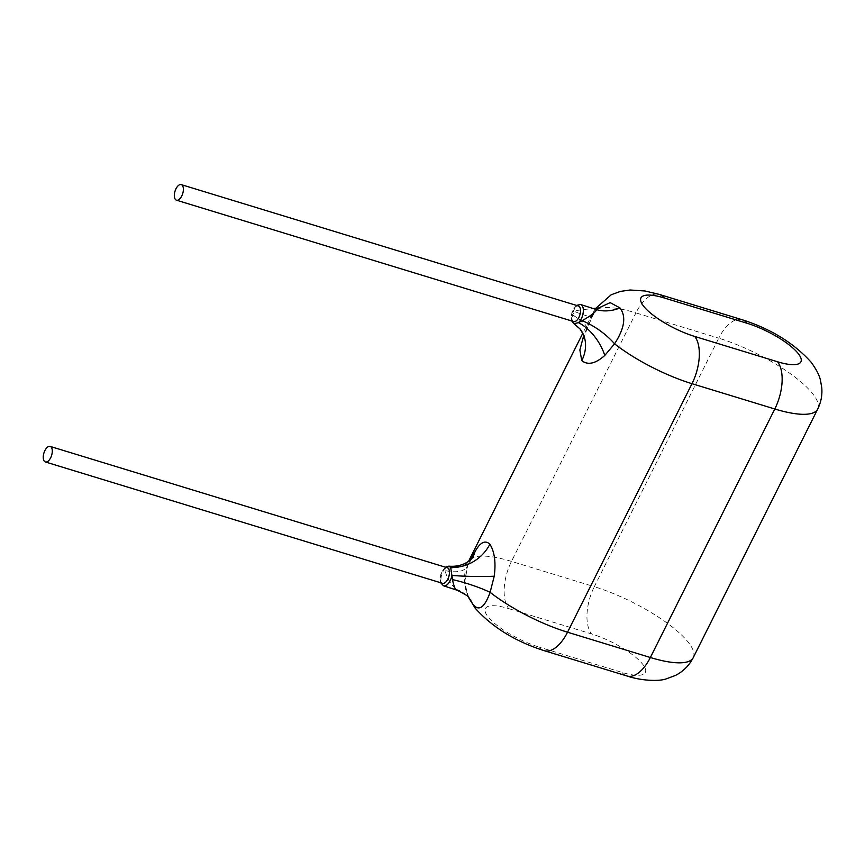 <?xml version="1.0" encoding="UTF-8"?>
<svg xmlns="http://www.w3.org/2000/svg" width="865" height="865" viewBox="0 0 865 865"><rect width="100%" height="100%" fill="white"/><g stroke="black" fill="none" stroke-linecap="round" stroke-linejoin="round"><path stroke-width="0.65" stroke-dasharray="4.33 3.24" d="M442.556 583.324A8.131 4.022 107 0 1 442.058 571.916A8.131 4.022 107 0 1 447.302 567.764M578.393 305.983A8.131 4.022 -73 0 0 573.149 310.135A8.131 4.022 -73 0 0 573.646 321.553M573.895 323.683L572.998 322.904L572.327 314.882L576.663 310.492L593.985 308.297M448.859 566.164L445.756 567.635L445.572 572.273C447.454 579.107 451.162 584.859 456.698 589.541L456.915 590.168M468.679 597.574L464.494 582.156L467.889 564.272L470.073 560.196M596.872 308.794L592.341 315.757L583.626 335.847M443.561 585.8A10.207 5.049 107 0 1 442.988 571.495A10.207 5.049 107 0 1 445.756 567.635A36.2 27.042 35.5 0 0 471.76 558.649A36.2 27.042 35.5 0 0 471.76 558.639A36.2 27.042 35.5 0 0 471.933 558.412M445.756 570.695A36.2 16.284 28.2 0 0 467.122 566.521L467.122 566.521A36.2 16.284 28.2 0 0 467.889 564.272A79.32 22.306 26.6 0 1 468.56 561.342L464.537 582.815L465.759 589.8L468.462 597.326M580.61 304.502A10.207 5.049 -73 0 0 574.079 309.724A10.207 5.049 -73 0 0 572.327 314.882A36.2 9.937 20.5 0 1 586.751 329.533L586.751 329.533A36.2 9.937 20.5 0 1 585.475 331.068M575.376 311.843A36.2 3.741 25.2 0 0 592.406 316.331L592.406 316.331A36.2 3.741 25.2 0 0 592.341 315.757A79.32 22.306 26.6 0 1 593.033 312.773L582.729 333.36M573.279 321.434A8.174 4.044 107 0 1 573.127 310.124A8.174 4.044 107 0 1 578.036 305.875M446.946 567.656A8.174 4.044 -73 0 0 442.047 571.895A8.174 4.044 -73 0 0 442.199 583.215M817.695 409.102A79.32 22.306 26.6 0 0 812.689 393.726A79.32 22.306 26.6 0 0 718.75 338.183L594.298 586.697L511.485 561.396A79.32 22.306 26.6 0 0 468.592 561.288M544.172 650.664A36.2 17.916 107 0 1 539.198 647.107A43.12 12.121 -153.4 0 1 488.13 616.918A43.12 12.121 -153.4 0 1 508.728 608.614A36.2 17.916 -73 0 1 511.485 561.396L635.937 312.881A79.32 22.306 26.6 0 0 593.033 312.773L595.434 308.632M508.728 608.614L591.541 633.926A43.12 12.121 -153.4 0 1 642.598 664.115A43.12 12.121 -153.4 0 1 622.011 672.419L539.198 647.107M742.116 319.726A36.2 17.916 -73 0 0 718.75 338.183L635.937 312.881A36.2 17.916 107 0 1 659.303 294.414M693.254 657.616A79.32 22.306 26.6 0 0 688.237 642.241A79.32 22.306 26.6 0 0 594.298 586.697A36.2 17.916 107 0 0 591.541 633.926M622.011 672.419A36.2 17.916 -73 0 0 626.984 675.976M456.698 589.541A36.2 29.767 -38.4 0 1 469.014 597.975M580.069 328.992A36.2 29.767 141.6 0 0 572.998 322.904M576.468 305.399L573.008 309.724L571.895 312.514L571.138 317.714L571.711 320.958M445.378 567.18L441.918 571.505L440.804 574.284L440.047 579.485L440.631 582.74M469.198 598.223C467.976 597.337 466.451 592.46 464.624 583.594C464.051 576.285 464.883 570.586 467.122 566.521L471.76 558.649M584.102 338.907C584.491 337.274 583.594 338.593 586.751 329.533L592.406 316.331C595.812 310.795 597.953 308.243 598.818 308.654"/><path stroke-width="1.3" d="M50.138 446.405L447.302 567.764A8.131 4.022 107 0 1 447.8 579.172A8.131 4.022 107 0 1 442.556 583.324L45.391 461.964A8.131 4.022 107 0 1 44.894 450.557A8.131 4.022 107 0 1 50.138 446.405A8.131 4.022 107 0 1 50.635 457.823A8.131 4.022 107 0 1 45.391 461.964M176.482 200.193L573.646 321.553A8.131 4.022 -73 0 0 578.89 317.401A8.131 4.022 -73 0 0 578.393 305.983L181.228 184.623A8.131 4.022 -73 0 0 175.984 188.775A8.131 4.022 -73 0 0 176.482 200.193A8.131 4.022 -73 0 0 181.726 196.041A8.131 4.022 -73 0 0 181.228 184.623M583.626 335.847L579.864 349.968L581.767 360.662C587.897 365.408 595.563 363.678 604.776 355.45A36.2 20.36 57.3 0 0 578.512 322.688A10.207 5.049 -73 0 0 581.28 318.828A10.207 5.049 -73 0 0 580.61 304.502L596.828 309.724C595.315 312.243 591.011 315.552 583.918 319.65L578.512 322.688L573.895 323.683L580.069 328.992C585.832 338.172 583.507 338.183 584.102 338.907M456.698 589.541C455.833 590.773 454.547 588.07 452.828 581.431L450.643 567.235L448.87 566.164C455.974 566.748 462.234 565.353 467.619 561.969L471.76 558.639M470.073 560.196L474.928 551.827C480.107 542.366 485.092 539.803 489.882 544.15C494.575 551.773 496.023 562.455 494.229 576.198L490.109 592.341C484.324 608.441 478.345 612.042 472.149 603.143L468.679 597.574M604.776 355.45L614.561 343.827C624.573 328.376 626.379 316.406 619.989 307.918L610.16 302.631L596.872 308.794M471.933 558.412A36.2 27.042 35.5 0 0 474.928 551.827M494.229 576.198A36.2 3.244 1.5 0 1 451.941 575.441A10.207 5.049 107 0 1 450.2 580.61A10.207 5.049 107 0 1 443.561 585.8L456.915 590.168C465.035 594.082 469.068 596.677 469.014 597.975L469.014 597.975A36.2 29.767 -38.4 0 1 472.149 603.143M582.513 320.861A36.2 13.689 35.8 0 1 614.561 343.827A79.32 22.306 26.6 0 0 691.989 383.692L567.537 632.207A79.32 22.306 26.6 0 1 490.109 592.341A36.2 6.325 17.9 0 0 452.892 579.712M578.036 305.875A8.174 4.044 107 0 1 578.901 317.412A8.174 4.044 107 0 1 573.279 321.434M442.199 583.215A8.174 4.044 -73 0 0 447.821 579.193A8.174 4.044 -73 0 0 446.946 567.656M468.592 561.288A79.32 22.306 26.6 0 0 468.56 561.342L582.729 333.36M694.757 336.463A43.12 12.121 -153.4 0 1 643.69 306.275A43.12 12.121 -153.4 0 1 664.277 297.971L747.101 323.283A43.12 12.121 -153.4 0 1 798.157 353.471A43.12 12.121 -153.4 0 1 777.57 361.775L694.757 336.463A36.2 17.916 -73 0 1 691.989 383.692L774.802 408.994L650.35 657.508A79.32 22.306 26.6 0 0 693.254 657.616C689.167 665.509 683.242 671.445 675.468 675.435L666.028 678.949C658.665 681.544 640.803 680.723 626.984 675.976A36.2 17.916 -73 0 0 650.35 657.508L567.537 632.207A36.2 17.916 107 0 1 544.172 650.664C515.518 641.538 492.563 627.417 475.296 608.322L468.462 597.326M777.57 361.775A36.2 17.916 107 0 1 774.802 408.994A79.32 22.306 26.6 0 0 817.695 409.102L693.254 657.616M489.882 544.15A36.2 29.767 -38.4 0 1 450.643 567.235M595.434 308.632L611.241 294.738L620.421 291.397L630.217 290.002L645.041 290.997L659.303 294.414A36.2 17.916 107 0 1 664.277 297.971M747.101 323.283A36.2 17.916 -73 0 0 742.116 319.726C770.769 328.851 793.724 342.973 810.992 362.067C816.322 369.29 819.501 375.464 820.528 380.589L821.75 387.574C822.399 395.078 821.058 402.257 817.695 409.102M581.767 360.662A36.2 29.767 141.6 0 0 580.069 328.992M596.828 309.724A36.2 29.767 141.6 0 0 619.989 307.918M571.711 320.958L573.906 323.683M440.631 582.74L443.561 585.8M626.984 675.976L544.172 650.664M445.378 567.18L448.87 566.153M659.303 294.414L742.116 319.726M576.468 305.399L580.61 304.502M593.985 308.297L598.818 308.654"/></g></svg>
